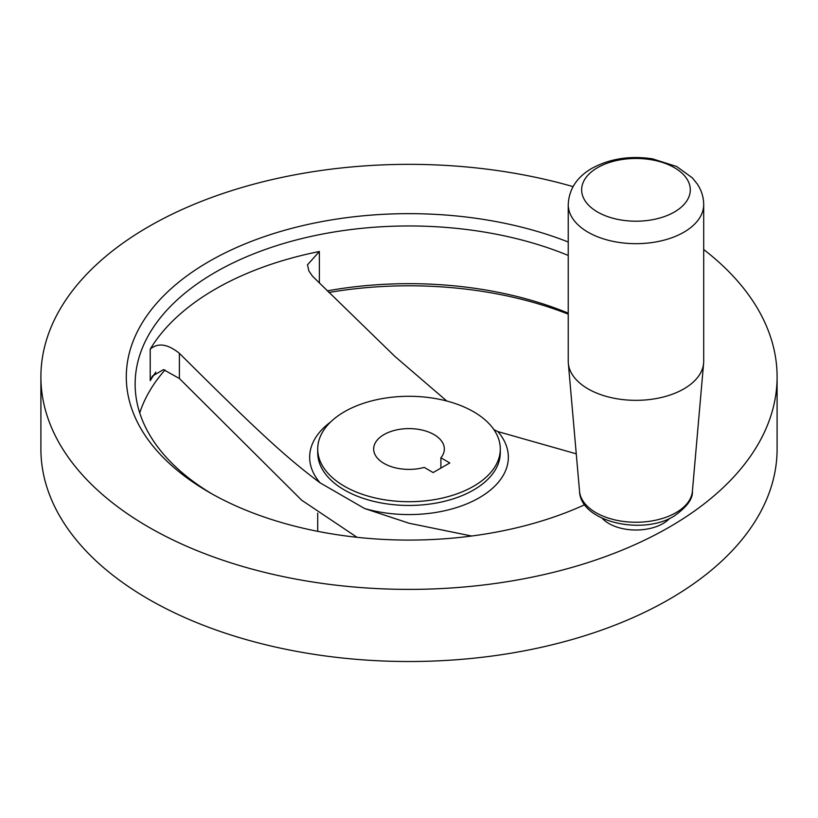 <?xml version="1.0" encoding="UTF-8"?>
<svg xmlns="http://www.w3.org/2000/svg" width="818" height="818" viewBox="0 0 818 818"><rect width="100%" height="100%" fill="white"/><g stroke="black" fill="none" stroke-linecap="round" stroke-linejoin="round"><path stroke-width="1.23" d="M384.01 434.573A35.338 20.399 0 0 0 373.662 449A35.338 20.399 0 0 0 424.225 467.405L433.151 472.559L449.808 462.947L440.892 457.794A35.338 20.399 0 0 0 444.338 449A35.338 20.399 0 0 0 422.528 430.156A35.338 20.399 0 0 0 384.01 434.573M473.55 486.27A91.289 52.71 0 0 0 500.289 449A91.289 52.71 0 0 0 443.939 400.309A91.289 52.71 0 0 0 344.45 411.73A91.289 52.71 0 0 0 317.711 449A91.289 52.71 0 0 0 374.061 497.692A91.289 52.71 0 0 0 473.55 486.27M446.792 401.024L394.838 356.372L312.629 276.341L308.907 271.034L307.496 264.807L319.378 251.504A273.866 158.119 0 0 0 215.349 289.102A273.866 158.119 0 0 0 150.215 349.174C157.915 342.517 167.649 343.897 179.398 353.325C257.281 430.841 285.748 457.221 320.124 482.855L364.603 508.53L409.174 523.264L471.669 536.025M568.234 242.005A282.701 163.211 0 0 0 209.101 261.453A282.701 163.211 0 0 0 209.101 492.272A282.701 163.211 0 0 0 584.737 504.716M568.234 255.441A273.866 158.119 0 0 0 215.349 272.271A273.866 158.119 0 0 0 135.134 384.082A273.866 158.119 0 0 0 212.271 494.082M573.05 186.616A368.1 212.516 0 0 0 148.712 226.596A368.1 212.516 0 0 0 40.9 376.863L40.9 449A368.1 212.516 0 0 0 268.13 645.341A368.1 212.516 0 0 0 669.288 599.277A368.1 212.516 0 0 0 777.1 449L777.1 376.863A368.1 212.516 0 0 0 703.695 249.521M40.9 376.863A368.1 212.516 0 0 0 268.13 573.213A368.1 212.516 0 0 0 669.288 527.14A368.1 212.516 0 0 0 777.1 376.863M165.011 369.971A273.866 158.119 0 0 0 139.735 412.937M357.037 537.303L301.648 500.187L179.398 378.509L163.477 369.613L152.342 376.127L150.215 380.667A273.866 158.119 0 0 1 155.839 372.098M568.234 204.572L568.234 361.239A67.73 39.1 0 0 0 568.326 363.212A67.73 39.1 0 0 0 611.639 397.732A67.73 39.1 0 0 0 683.858 388.887A67.73 39.1 0 0 0 703.613 363.212A67.73 39.1 0 0 0 703.695 361.239L703.695 204.572C703.603 197.046 701.435 190.144 697.192 183.866L692.365 177.884L676.731 166.545L652.662 158.876C630.259 155.44 610.024 158.58 591.976 168.293C576.905 177.025 568.991 189.111 568.234 204.572A67.73 39.1 0 0 0 610.054 240.696A67.73 39.1 0 0 0 683.858 232.22A67.73 39.1 0 0 0 703.695 204.572M669.717 518.336A38.282 22.106 180 0 1 663.04 523.53A38.282 22.106 180 0 1 602.222 518.336M440.892 468.101L440.892 457.794M576.261 453.826L497.876 431.587L493.878 429.603M568.234 313.151A273.866 158.119 0 0 0 327.22 290.881M568.234 314.143A282.701 163.211 0 0 0 328.826 292.486M317.711 449L317.711 452.753A91.289 52.71 0 0 0 374.061 501.444A91.289 52.71 0 0 0 473.55 490.013A91.289 52.71 0 0 0 500.289 452.753L500.289 449M364.603 508.53A99.346 57.352 0 0 0 479.246 497.773A99.346 57.352 0 0 0 497.876 431.587M330.615 421.986A99.346 57.352 0 0 0 320.124 482.855M150.215 349.174L150.215 380.667M692.396 491.281C692.989 498.765 686.936 506.996 674.226 516.005C642.437 535.995 580.269 521.71 579.543 491.281A56.493 32.618 0 0 0 615.678 520.074A56.493 32.618 0 0 0 675.924 512.692A56.493 32.618 0 0 0 692.396 491.281L703.613 363.212M674.38 212.015A54.315 31.36 0 0 0 674.38 167.659A54.315 31.36 0 0 0 597.559 167.659A54.315 31.36 0 0 0 597.559 212.015A54.315 31.36 0 0 0 674.38 212.015M179.398 353.325L179.398 378.509M319.378 251.504L319.378 282.997A273.866 158.119 0 0 0 319.306 283.008M579.543 491.281L568.326 363.212M317.711 513.131L317.711 531.342"/></g></svg>
